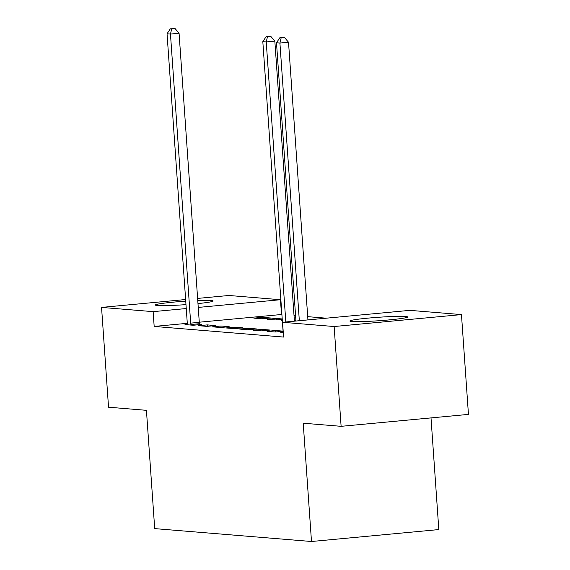 <?xml version="1.0" encoding="UTF-8"?>
<svg xmlns="http://www.w3.org/2000/svg" width="570" height="570" viewBox="0 0 570 570"><rect width="100%" height="100%" fill="white"/><g stroke="black" fill="none" stroke-linecap="round" stroke-linejoin="round"><path stroke-width="0.85" d="M351.947 321.509A28.956 1.738 176 0 1 349.902 321.017A28.956 1.738 176 0 1 373.293 317.668A28.956 1.738 176 0 1 405.626 316.478A28.956 1.738 176 0 1 407.671 316.977A28.956 1.738 176 0 1 384.28 320.326A28.956 1.738 176 0 1 351.947 321.509M185.984 304.622A28.956 1.738 176 0 1 157.391 305.52A28.956 1.738 176 0 1 155.353 305.021A28.956 1.738 176 0 1 185.742 301.16M197.762 300.518A28.956 1.738 176 0 1 211.078 300.49A28.956 1.738 176 0 1 213.123 300.981A28.956 1.738 176 0 1 197.975 303.582M326.296 318.188L307.707 316.656M295.581 315.659L294.027 315.531M281.901 314.533L281.495 314.505L280.461 299.72L198.239 307.422M409.887 310.358L461.465 314.597L334.141 326.524L282.563 322.285L409.887 310.358M334.141 326.524L341.117 426.324L468.447 414.397L461.465 314.597M431.013 417.903L438.815 529.573L311.491 541.5L154.705 528.611L146.433 410.329L108.535 407.208L101.553 307.408L185.628 299.528M197.612 298.409L228.884 295.481L280.461 299.72M283.019 332.239L280.768 332.445L283.283 332.652M253.408 330.201L261.616 330.871L270.223 330.066L262.008 329.396L253.408 330.201M226.048 327.95L234.256 328.626L242.856 327.821L234.648 327.144L226.048 327.95M276.208 319.884L276.108 318.452L267.508 319.257L275.716 319.927L282.236 319.321M276.108 318.452L282.207 318.951M198.681 325.698L206.889 326.375L215.496 325.57L207.288 324.893L198.681 325.698M281.495 314.505L199.272 322.207M187.281 323.325L154.171 326.432L283.596 337.07L282.563 322.285M187.245 324.366L185.001 324.579L193.209 325.249L201.816 324.444L199.6 324.266M262.428 317.326L253.828 318.131L262.036 318.801L270.636 317.996L262.428 317.326L262.528 318.758M212.361 326.824L220.576 327.501L229.176 326.695L220.968 326.019L212.361 326.824M282.3 320.276L281.188 320.376L282.314 320.468M294.334 319.948L295.887 320.076M295.916 320.44L294.384 320.589M239.728 329.075L247.936 329.752L256.536 328.947L248.328 328.27L239.728 329.075M275.794 331.954L275.695 330.514L267.088 331.327L275.296 331.996L283.055 331.27M275.695 330.514L283.048 331.12M154.171 326.432L153.138 311.647L101.553 307.408M341.117 426.324L303.219 423.211L311.491 541.5M186.262 308.541L153.138 311.647M207.387 326.332L207.288 324.893M221.067 327.451L220.968 326.019M234.747 328.577L234.648 327.144M248.427 329.702L248.328 328.27M262.107 330.828L262.008 329.396M190.679 323.133L199.286 322.328L179.073 33.26L170.466 34.065L190.679 323.133A3.712 1.354 -95.4 0 0 190.879 324.522L190.993 325.071M171.684 28.935L175.125 28.614L170.316 28.821L171.684 28.935L170.466 34.065L167.046 33.787L187.259 322.855A3.712 1.354 -95.4 0 1 187.259 324.223L187.216 324.757M199.286 322.328A3.712 1.354 -95.4 0 0 199.479 323.717L199.678 324.644M179.073 33.26L175.125 28.614M170.316 28.821L167.046 33.787M294.419 321.174L274.84 41.133L266.24 41.938L285.819 321.979M267.458 36.808L270.9 36.487L266.09 36.694L267.458 36.808L266.24 41.938L262.82 41.66L283.034 330.721A3.712 1.354 -95.4 0 1 283.026 332.096L282.984 332.631M274.84 41.133L270.9 36.487M266.09 36.694L262.82 41.66M307.935 319.905L288.52 42.258L279.92 43.063L299.336 320.711M281.138 37.934L284.58 37.606L279.77 37.819L281.138 37.934L279.92 43.063L276.5 42.779L295.958 321.024M288.52 42.258L284.58 37.606M279.77 37.819L276.5 42.779M190.879 324.522L199.479 323.717"/></g></svg>
